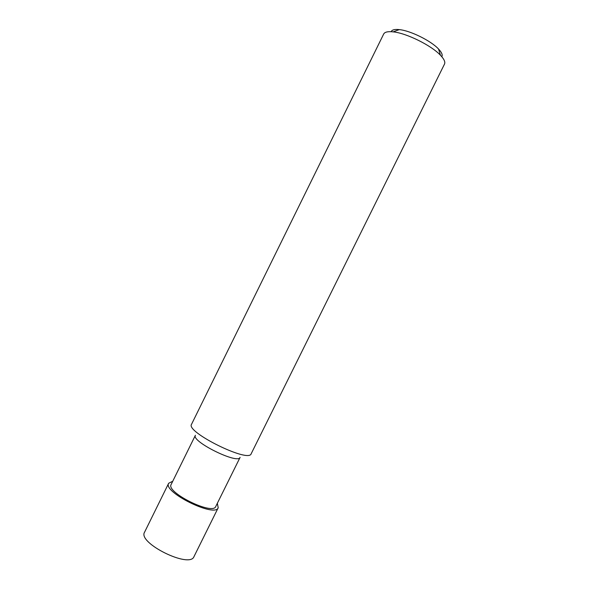 <?xml version="1.0" encoding="UTF-8"?>
<svg xmlns="http://www.w3.org/2000/svg" width="589" height="589" viewBox="0 0 589 589"><rect width="100%" height="100%" fill="white"/><g stroke="black" fill="none" stroke-linecap="round" stroke-linejoin="round"><path stroke-width="0.88" d="M215.758 506.474C212.909 515.662 165.605 492.286 171.171 484.438L195.408 435.264C190.74 441.279 238.162 464.721 240.106 457.351L215.758 506.474M251.172 453.766C248.889 463.278 185.366 431.884 191.535 424.294L383.682 34.022C384.735 32.012 387.893 31.298 393.165 31.865C406.439 33.124 431.391 45.456 440.454 55.241C444.106 59.077 445.453 62.029 444.504 64.083L251.172 453.766M441.816 56.735C442.818 54.968 441.721 52.392 438.533 49.005C430.971 40.796 410.4 30.628 399.283 29.612C394.659 29.133 391.95 29.825 391.155 31.696M217.334 503.3L218.21 507.747L193.98 556.627C189.849 568.849 137.355 542.911 144.563 532.206L168.675 483.26L172.739 481.257M218.21 507.747C215.081 517.967 162.454 491.955 168.675 483.26M399.283 29.612L393.165 31.865M438.533 49.005L440.454 55.241"/></g></svg>
